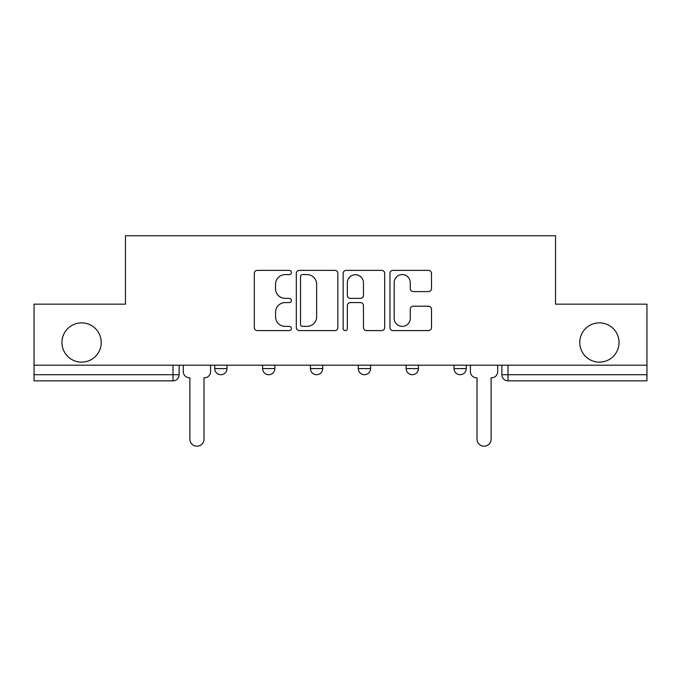 <?xml version="1.0" encoding="UTF-8"?>
<svg xmlns="http://www.w3.org/2000/svg" width="681" height="681" viewBox="0 0 681 681"><rect width="100%" height="100%" fill="white"/><g stroke="black" fill="none" stroke-linecap="round" stroke-linejoin="round"><path stroke-width="1.02" d="M291.417 272.477A2.111 2.111 0 0 0 289.314 270.374L257.324 270.374A3.013 3.013 0 0 0 254.311 273.379L254.311 327.578A3.013 3.013 0 0 0 257.324 330.591L289.314 330.591A2.111 2.111 0 0 0 291.417 328.48A2.111 2.111 0 0 0 289.314 326.378L285.169 326.378A9.636 9.636 0 0 1 275.541 316.742L275.541 312.221A9.636 9.636 0 0 1 285.169 302.585L289.314 302.585A2.111 2.111 0 0 0 291.417 300.483A2.111 2.111 0 0 0 289.314 298.372L285.169 298.372A9.636 9.636 0 0 1 275.541 288.735L275.541 284.224A9.636 9.636 0 0 1 285.169 274.588L289.314 274.588A2.111 2.111 0 0 0 291.417 272.477M579.769 342.509A19.63 19.63 0 0 0 599.399 362.139A19.63 19.63 0 0 0 619.038 342.509A19.63 19.63 0 0 0 599.399 322.871A19.63 19.63 0 0 0 579.769 342.509M61.962 342.509A19.63 19.63 0 0 0 81.601 362.139A19.63 19.63 0 0 0 101.231 342.509A19.63 19.63 0 0 0 81.601 322.871A19.63 19.63 0 0 0 61.962 342.509M453.997 365.203L453.997 368.583L466.272 368.583A6.138 6.138 0 0 1 460.135 374.712A6.138 6.138 0 0 1 453.997 368.583L453.997 365.203M358.291 368.583L358.291 365.203L358.291 368.583A6.138 6.138 0 0 0 364.429 374.712A6.138 6.138 0 0 1 358.291 368.583L370.566 368.583A6.138 6.138 0 0 1 364.429 374.712M262.585 368.583L262.585 365.203L262.585 368.583A6.138 6.138 0 0 0 268.723 374.712A6.138 6.138 0 0 1 262.585 368.583L274.852 368.583A6.138 6.138 0 0 1 268.723 374.712A6.138 6.138 0 0 0 274.852 368.583L274.852 365.203L274.852 368.583M428.494 291.596A3.013 3.013 0 0 0 431.507 288.591L431.507 273.379A3.013 3.013 0 0 0 428.494 270.374L392.971 270.374A3.013 3.013 0 0 0 389.958 273.379L389.958 327.578A3.013 3.013 0 0 0 392.971 330.591L428.494 330.591A3.013 3.013 0 0 0 431.507 327.578L431.507 309.217A3.013 3.013 0 0 0 428.494 306.203L413.29 306.203A3.013 3.013 0 0 0 410.277 309.217L410.277 318.325A8.053 8.053 0 0 1 402.224 326.378A8.053 8.053 0 0 1 394.171 318.325L394.171 282.641A8.053 8.053 0 0 1 402.224 274.588A8.053 8.053 0 0 1 410.277 282.641L410.277 288.591A3.013 3.013 0 0 0 413.29 291.596L428.494 291.596M34.05 365.203L34.05 304.16L125.466 304.16L125.466 235.754L555.534 235.754L555.534 304.16L646.95 304.16L646.95 365.203L34.05 365.203L34.05 374.712L179.146 374.712L179.146 365.203L179.146 374.712A6.138 6.138 0 0 1 173.008 380.849L34.05 380.849L34.05 374.712M337.861 273.379A3.013 3.013 0 0 0 334.856 270.374L299.325 270.374A3.013 3.013 0 0 0 296.312 273.379L296.312 327.578A3.013 3.013 0 0 0 299.325 330.591L334.856 330.591A3.013 3.013 0 0 0 337.861 327.578L337.861 273.379M346.144 270.374L381.675 270.374A3.013 3.013 0 0 1 384.688 273.379L384.688 327.578A3.013 3.013 0 0 1 381.675 330.591L366.472 330.591A3.013 3.013 0 0 1 363.458 327.578L363.458 305.599A3.013 3.013 0 0 0 360.445 302.585L350.357 302.585A3.013 3.013 0 0 0 347.353 305.599L347.353 328.48A2.111 2.111 0 0 1 345.241 330.591A2.111 2.111 0 0 1 343.139 328.48L343.139 273.379A3.013 3.013 0 0 1 346.144 270.374M501.854 365.203L501.854 374.712L646.95 374.712L646.95 380.849L507.992 380.849A6.138 6.138 0 0 1 501.854 374.712L501.854 365.203M646.95 365.203L646.95 374.712M466.272 368.583L466.272 365.203L466.272 368.583A6.138 6.138 0 0 1 460.135 374.712M418.415 365.203L418.415 368.583A6.138 6.138 0 0 1 412.277 374.712A6.138 6.138 0 0 1 406.148 368.583A6.138 6.138 0 0 0 412.277 374.712A6.138 6.138 0 0 0 418.415 368.583L418.415 365.203M406.148 365.203L406.148 368.583L418.415 368.583M370.566 365.203L370.566 368.583M322.709 365.203L322.709 368.583A6.138 6.138 0 0 1 316.571 374.712A6.138 6.138 0 0 1 310.434 368.583L322.709 368.583M310.434 365.203L310.434 368.583M227.003 365.203L227.003 368.583A6.138 6.138 0 0 1 220.865 374.712A6.138 6.138 0 0 1 214.728 368.583A6.138 6.138 0 0 0 220.865 374.712A6.138 6.138 0 0 0 227.003 368.583L227.003 365.203M214.728 365.203L214.728 368.583L227.003 368.583M302.636 274.588A2.111 2.111 0 0 0 300.525 276.69L300.525 324.267A2.111 2.111 0 0 0 302.636 326.378L307.003 326.378A9.636 9.636 0 0 0 316.639 316.742L316.639 284.224A9.636 9.636 0 0 0 307.003 274.588L302.636 274.588M363.458 282.794A8.053 8.053 0 0 0 355.405 274.732A8.053 8.053 0 0 0 347.353 282.794L347.353 295.358A3.013 3.013 0 0 0 350.357 298.372L360.445 298.372A3.013 3.013 0 0 0 363.458 295.358L363.458 282.794M183.291 371.647L183.291 365.203L183.291 371.647A6.138 6.138 0 0 0 189.42 377.785L189.88 377.785L189.88 439.134A7.057 7.057 0 0 0 196.937 446.191A7.057 7.057 0 0 0 203.994 439.134L203.994 377.785L204.453 377.785A6.138 6.138 0 0 0 210.591 371.647L210.591 365.203L210.591 371.647M189.42 377.785L189.88 377.785L189.88 439.134M203.994 439.134L203.994 377.785L204.453 377.785M470.409 371.647L470.409 365.203L470.409 371.647A6.138 6.138 0 0 0 476.547 377.785L477.006 377.785L477.006 439.134A7.057 7.057 0 0 0 484.063 446.191A7.057 7.057 0 0 0 491.12 439.134L491.12 377.785L491.58 377.785A6.138 6.138 0 0 0 497.709 371.647L497.709 365.203L497.709 371.647M476.547 377.785L477.006 377.785L477.006 439.134M491.12 439.134L491.12 377.785L491.58 377.785M173.008 365.203L173.008 380.849M507.992 365.203L507.992 380.849"/></g></svg>
